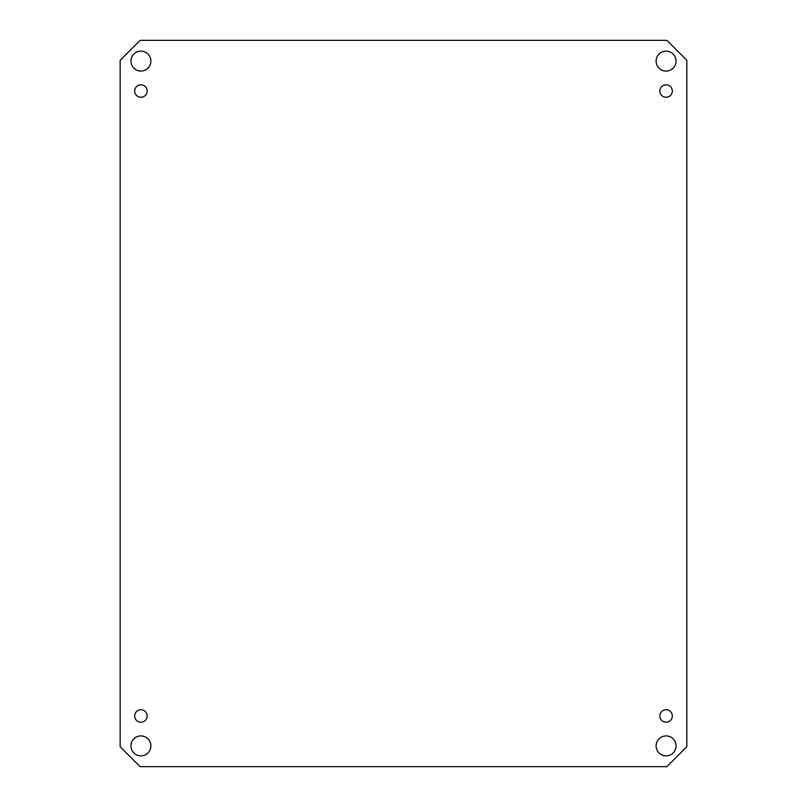<?xml version="1.0" encoding="UTF-8"?>
<svg xmlns="http://www.w3.org/2000/svg" width="807" height="807" viewBox="0 0 807 807"><rect width="100%" height="100%" fill="white"/><g stroke="black" fill="none" stroke-linecap="round" stroke-linejoin="round"><path stroke-width="1.21" d="M676.064 61.1A9.977 9.977 0 0 1 661.094 69.745A9.977 9.977 0 0 1 661.094 52.465A9.977 9.977 0 0 1 676.064 61.1M150.889 61.1A9.977 9.977 0 0 1 135.929 69.745A9.977 9.977 0 0 1 135.929 52.465A9.977 9.977 0 0 1 150.889 61.1M150.889 745.9A9.977 9.977 0 0 1 135.929 754.535A9.977 9.977 0 0 1 135.929 737.255A9.977 9.977 0 0 1 150.889 745.9M676.064 745.9A9.977 9.977 0 0 1 661.094 754.535A9.977 9.977 0 0 1 661.094 737.255A9.977 9.977 0 0 1 676.064 745.9M672.322 91.03A6.234 6.234 0 0 1 662.971 96.426A6.234 6.234 0 0 1 662.971 85.633A6.234 6.234 0 0 1 672.322 91.03M147.146 91.03A6.234 6.234 0 0 1 137.795 96.426A6.234 6.234 0 0 1 137.795 85.633A6.234 6.234 0 0 1 147.146 91.03M147.146 715.97A6.234 6.234 0 0 1 137.795 721.367A6.234 6.234 0 0 1 137.795 710.574A6.234 6.234 0 0 1 147.146 715.97M672.322 715.97A6.234 6.234 0 0 1 662.971 721.367A6.234 6.234 0 0 1 662.971 710.574A6.234 6.234 0 0 1 672.322 715.97M120.162 60.303L140.115 40.35L666.885 40.35L686.838 60.303L686.838 746.697L666.885 766.65L140.115 766.65L120.162 746.697L120.162 60.303"/></g></svg>
